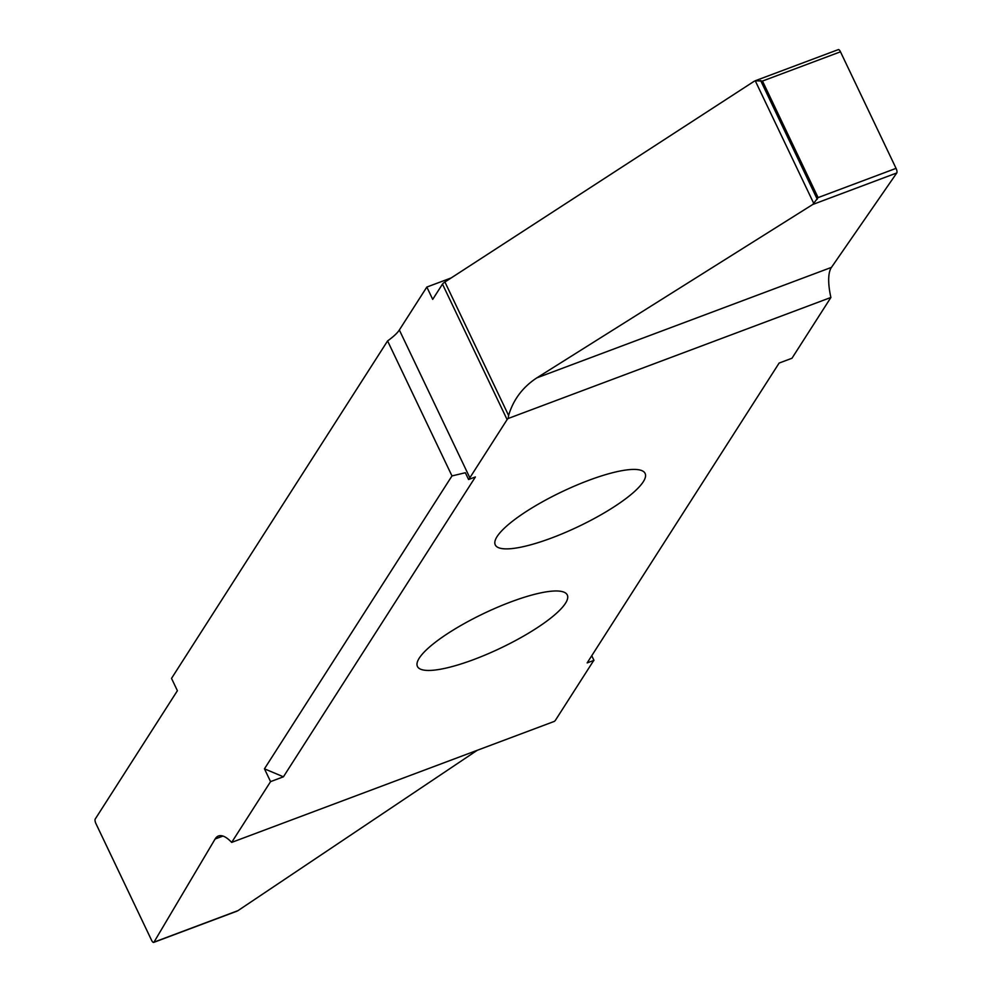 <?xml version="1.0" encoding="UTF-8"?>
<svg xmlns="http://www.w3.org/2000/svg" width="992" height="992" viewBox="0 0 992 992"><rect width="100%" height="100%" fill="white"/><g stroke="black" fill="none" stroke-linecap="round" stroke-linejoin="round"><path stroke-width="1.49" d="M551.763 537.924A83.006 19.245 154.5 0 0 645.11 473.42A83.006 19.245 154.5 0 0 588.603 480.388A83.006 19.245 154.5 0 0 495.268 544.893A83.006 19.245 154.5 0 0 551.763 537.924M510.781 601.946A83.006 19.245 154.5 0 0 417.434 666.45A83.006 19.245 154.5 0 0 473.94 659.482A83.006 19.245 154.5 0 0 567.288 594.977A83.006 19.245 154.5 0 0 510.781 601.946M451.236 277.909L426.833 287.06L399.342 329.989A46.76 10.85 -25.5 0 1 387.587 340.926L451.98 475.924L465.36 472.738L468.584 479.52L475.391 476.966L283.414 776.81L264.455 768.812L451.98 475.924M264.455 768.812L270.568 781.622L231.657 842.406A46.76 15.897 -110.6 0 0 218.463 835.983A46.76 15.897 -110.6 0 0 215.115 838.996L153.958 942.164A3.745 1.277 69.4 0 1 153.686 942.4A3.745 1.277 69.4 0 1 151.54 940.193L95.951 823.645A3.745 1.277 69.4 0 1 95.22 819.057L177.394 690.705L171.529 678.379L387.587 340.926M270.568 781.622L283.414 776.81M231.657 842.406L554.354 721.382A7.018 1.624 -25.5 0 0 555.433 720.266L592.695 662.073A46.76 10.85 154.5 0 1 593.96 660.35L587.152 662.904L779.129 363.06L791.976 358.248L830.899 297.464L508.189 418.488A7.018 1.624 -25.5 0 0 507.11 419.604L469.848 477.797L399.342 329.989M468.584 479.52A46.76 10.85 154.5 0 0 469.848 477.797M477.214 750.312L237.956 910.656L153.958 942.164M236.766 911.239L237.956 910.656L236.766 911.239M591.753 655.724L593.96 660.35M754.118 81.307L444.924 282.001A7.018 1.624 154.5 0 0 442.482 284.109L432.71 299.373L426.833 287.06M830.899 297.464A46.76 15.897 69.4 0 1 831.457 267.381L536.833 377.865C522.697 387.14 513.286 399.677 508.598 415.474L508.189 418.488M536.833 377.865L812.783 204.464L896.78 172.955A3.745 1.277 -110.6 0 0 896.061 168.355L818.09 197.606L812.783 204.464M831.457 267.381L896.78 172.955M813.837 203.596L755.247 80.761L762.488 81.046L840.472 51.807A3.745 1.277 -110.6 0 0 838.327 49.6A3.745 1.277 -110.6 0 0 838.079 49.823M840.472 51.807L896.061 168.355M762.488 81.046L818.09 197.606M215.115 838.996L222.964 836.058M508.598 415.474L444.924 282.001M817.259 199.231L760.641 80.526M442.482 284.109L507.11 419.604M153.686 942.4L236.964 911.177M838.327 49.6L755.061 80.823"/></g></svg>
